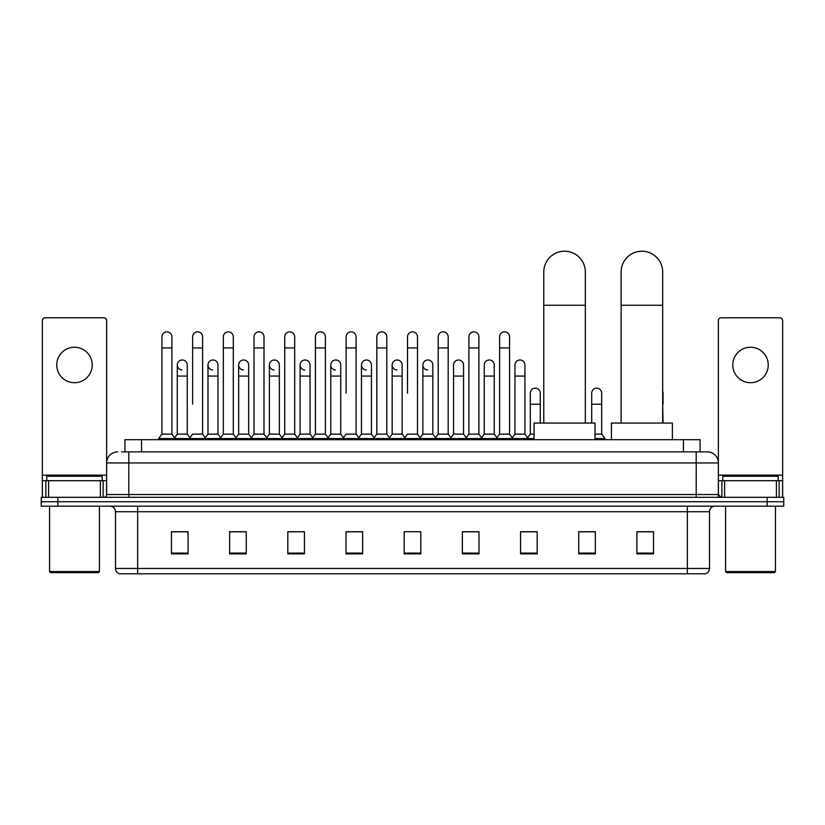 <?xml version="1.0" encoding="UTF-8"?>
<svg xmlns="http://www.w3.org/2000/svg" width="825" height="825" viewBox="0 0 825 825"><rect width="100%" height="100%" fill="white"/><g stroke="black" fill="none" stroke-linecap="round" stroke-linejoin="round"><path stroke-width="1.24" d="M124.926 451.873L124.926 439.684L700.074 439.684L700.074 451.873M121.852 451.873L703.405 451.873M121.595 451.873L128.803 451.873L128.803 462.949L106.631 462.949L106.631 494.536A2.774 2.774 0 0 1 103.867 497.31M117.717 451.873A11.086 11.086 0 0 0 106.631 462.949L106.631 320.543A2.774 2.774 0 0 0 103.867 317.78L45.127 317.78A2.774 2.774 0 0 0 42.353 320.543L42.353 480.686L48.592 480.686L48.592 497.31M707.283 451.873A11.086 11.086 0 0 1 718.369 462.949L696.197 462.949L696.197 451.873L707.118 451.873M776.408 497.31L776.408 480.686L782.647 480.686L782.647 497.31L782.647 320.543A2.774 2.774 0 0 0 779.873 317.78L721.132 317.78A2.774 2.774 0 0 0 718.369 320.543L718.369 494.536L721.132 497.31M57.874 497.31L41.25 497.31L41.25 501.734L57.874 501.734L41.25 501.734L41.25 506.168L57.874 506.168L57.874 501.734L767.126 501.734L57.874 501.734L57.874 497.31L767.126 497.31L767.126 501.734L783.75 501.734L767.126 501.734L767.126 506.168L57.874 506.168M783.75 497.31L783.75 501.734L783.75 497.31L767.126 497.31M709.5 568.456C709.345 571.106 708.015 572.88 705.509 573.777L687.338 573.777L687.338 568.456L709.5 568.456L709.5 511.717A5.538 5.538 0 0 1 715.038 506.168M687.338 573.777L119.491 573.777A5.538 5.538 0 0 1 115.5 568.456L115.5 511.717C115.17 508.344 113.324 506.498 109.962 506.168M653.534 553.874L653.534 531.712L636.91 531.712L636.91 553.874L653.534 553.874M595.351 553.874L595.351 531.712L578.727 531.712L578.727 553.874L595.351 553.874M537.178 553.874L537.178 531.712L520.554 531.712L520.554 553.874L537.178 553.874M478.995 553.874L478.995 531.712L462.371 531.712L462.371 553.874L478.995 553.874M188.09 553.874L188.09 531.712L171.466 531.712L171.466 553.874L188.09 553.874M246.273 553.874L246.273 531.712L229.649 531.712L229.649 553.874L246.273 553.874M304.446 553.874L304.446 531.712L287.822 531.712L287.822 553.874L304.446 553.874M362.629 553.874L362.629 531.712L346.005 531.712L346.005 553.874L362.629 553.874M420.812 553.874L420.812 531.712L404.188 531.712L404.188 553.874L420.812 553.874M783.75 506.168L783.75 501.734L783.75 506.168L767.126 506.168M529.753 531.826L525.484 531.826M591.143 531.826L584.492 531.826M360.917 531.826L356.647 531.712M299.516 531.826L295.247 531.826M238.126 531.826L233.857 531.826M171.466 531.826L187.811 531.826M176.725 531.826L172.466 531.826M468.353 531.712L464.083 531.826M406.962 531.712L418.038 531.712M362.629 531.826L346.005 531.826M304.446 531.826L287.822 531.826M246.273 531.826L229.649 531.826M478.995 531.826L462.371 531.826M537.178 531.826L520.554 531.826M595.351 531.826L578.727 531.826M653.534 531.826L636.91 531.826M74.497 347.253A17.727 17.727 0 0 0 56.76 364.99A17.727 17.727 0 0 0 74.497 382.718A17.727 17.727 0 0 0 92.225 364.99A17.727 17.727 0 0 0 74.497 347.253M100.403 497.31L100.403 480.686L48.592 480.686M100.403 480.686L106.631 480.686M42.353 497.31L42.353 480.686M98.319 572.663L50.665 572.663L49.562 571.56L99.433 571.56L98.319 572.663M49.562 506.168L49.562 571.56M99.433 506.168L99.433 571.56M102.197 480.686L102.197 476.252L46.788 476.252L46.788 480.686M543.768 423.06L543.768 272.002A20.78 20.78 0 0 1 564.548 251.223A20.78 20.78 0 0 1 585.327 272.002A20.78 20.78 0 0 0 564.548 251.223M585.327 423.06L585.327 272.002M595.021 439.684L595.021 423.06L534.074 423.06L534.074 439.684M621.122 423.06L621.122 272.002A20.78 20.78 0 0 1 641.902 251.223A20.78 20.78 0 0 1 662.681 272.002A20.78 20.78 0 0 0 641.902 251.223M662.681 423.06L662.681 272.002M672.375 439.684L672.375 423.06L611.428 423.06L611.428 439.684M161.937 347.923L171.909 347.923L171.909 434.136L161.937 434.136L161.937 336.837A4.991 4.991 0 0 1 167.238 331.856A4.991 4.991 0 0 1 171.909 336.837A4.991 4.991 0 0 0 167.238 331.856M161.937 434.136L158.606 438.57L158.606 439.684M171.909 434.136L175.23 438.57L158.606 438.57M192.627 404.219L192.627 347.923L202.61 347.923L202.61 434.136L192.627 434.136L189.307 438.57L175.23 438.57L175.23 439.684M192.627 347.923L192.627 336.837A4.991 4.991 0 0 1 197.928 331.856A4.991 4.991 0 0 1 202.61 336.837A4.991 4.991 0 0 0 197.928 331.856M207.983 434.136L207.983 376.066L217.955 376.066L217.955 434.136L207.983 434.136L205.291 437.724L202.61 434.136L205.93 438.57L189.307 438.57L189.307 439.684M223.328 434.136L223.328 347.923L233.3 347.923L233.3 434.136L223.328 434.136L220.007 438.57L205.93 438.57L205.93 439.684M223.328 347.923L223.328 336.837A4.991 4.991 0 0 1 228.628 331.856A4.991 4.991 0 0 1 233.3 336.837A4.991 4.991 0 0 0 228.628 331.856M233.3 404.219L233.3 434.136L236.631 438.57L220.007 438.57L220.007 439.684M254.028 434.136L254.028 347.923L264 347.923L264 434.136L254.028 434.136L250.697 438.57L236.631 438.57L236.631 439.684M254.028 347.923L254.028 336.837A4.991 4.991 0 0 1 259.328 331.856A4.991 4.991 0 0 1 264 336.837A4.991 4.991 0 0 0 259.328 331.856M264 434.136L267.321 438.57L250.697 438.57L250.697 439.684M284.728 434.136L284.728 347.923L294.7 347.923L294.7 434.136L284.728 434.136L281.397 438.57L267.321 438.57L267.321 439.684M284.728 347.923L284.728 336.837A4.991 4.991 0 0 1 290.018 331.856A4.991 4.991 0 0 1 294.7 336.837A4.991 4.991 0 0 0 290.018 331.856M294.7 393.133L294.7 434.136L298.021 438.57L281.397 438.57L281.397 439.684M315.418 434.136L315.418 347.923L325.39 347.923L325.39 434.136L315.418 434.136L312.097 438.57L298.021 438.57L298.021 439.684M315.418 347.923L315.418 336.837A4.991 4.991 0 0 1 320.719 331.856A4.991 4.991 0 0 1 325.39 336.837A4.991 4.991 0 0 0 320.719 331.856M325.39 434.136L328.721 438.57L312.097 438.57L312.097 439.684M346.118 393.133L346.118 347.923L356.091 347.923L356.091 434.136L346.118 434.136L342.798 438.57L328.721 438.57L328.721 439.684M346.118 347.923L346.118 336.837A4.991 4.991 0 0 1 351.419 331.856A4.991 4.991 0 0 1 356.091 336.837A4.991 4.991 0 0 0 351.419 331.856M356.091 393.133L356.091 434.136L359.422 438.57L342.798 438.57L342.798 439.684M376.819 434.136L376.819 347.923L386.791 347.923L386.791 434.136L376.819 434.136L373.488 438.57L359.422 438.57L359.422 439.684M376.819 347.923L376.819 336.837A4.991 4.991 0 0 1 382.119 331.856A4.991 4.991 0 0 1 386.791 336.837A4.991 4.991 0 0 0 382.119 331.856M386.791 434.136L390.112 438.57L373.488 438.57L373.488 439.684M407.509 393.133L407.509 347.923L417.491 347.923L417.491 434.136L407.509 434.136L404.188 438.57L390.112 438.57L390.112 439.684M407.509 347.923L407.509 336.837A4.991 4.991 0 0 1 412.809 331.856A4.991 4.991 0 0 1 417.491 336.837A4.991 4.991 0 0 0 412.809 331.856M417.491 434.136L420.812 438.57L404.188 438.57L404.188 439.684M432.836 434.136L432.836 376.066L422.864 376.066L422.864 434.136L432.836 434.136L435.528 437.724L438.209 434.136L438.209 347.923L448.181 347.923L448.181 434.136L438.209 434.136L434.888 438.57L420.812 438.57L420.812 439.684M438.209 347.923L438.209 336.837A4.991 4.991 0 0 1 443.51 331.856A4.991 4.991 0 0 1 448.181 336.837A4.991 4.991 0 0 0 443.51 331.856M453.554 434.136L453.554 376.066L463.537 376.066L463.537 434.136L453.554 434.136L450.873 437.724L448.181 434.136L451.512 438.57L434.888 438.57L434.888 439.684M463.537 434.136L466.218 437.724L468.909 434.136L468.909 347.923L478.882 347.923L478.882 434.136L468.909 434.136L465.578 438.57L451.512 438.57L451.512 439.684M468.909 347.923L468.909 336.837A4.991 4.991 0 0 1 474.21 331.856A4.991 4.991 0 0 1 478.882 336.837A4.991 4.991 0 0 0 474.21 331.856M484.254 434.136L484.254 376.066L494.227 376.066L494.227 434.136L484.254 434.136L481.573 437.724L478.882 434.136L482.202 438.57L465.578 438.57L465.578 439.684M494.227 434.136L496.918 437.724L499.61 434.136L499.61 347.923L509.582 347.923L509.582 434.136L499.61 434.136L496.279 438.57L482.202 438.57L482.202 439.684M499.61 347.923L499.61 336.837A4.991 4.991 0 0 1 504.91 331.856A4.991 4.991 0 0 1 509.582 336.837A4.991 4.991 0 0 0 504.91 331.856M514.955 434.136L514.955 376.066L524.927 376.066L524.927 434.136L514.955 434.136L512.263 437.724L509.582 434.136L512.903 438.57L496.279 438.57L496.279 439.684M524.927 434.136L528.248 438.57L512.903 438.57L512.903 439.684M181.954 369.961A4.991 4.991 0 0 1 177.282 364.99A4.991 4.991 0 0 1 182.583 360.009A4.991 4.991 0 0 1 187.254 364.99L187.254 376.066L177.282 376.066L177.282 364.99M187.254 376.066L187.254 434.136L177.282 434.136L177.282 376.066M177.282 434.136L174.591 437.724M187.254 434.136L189.946 437.724M212.654 369.961A4.991 4.991 0 0 1 207.983 364.99A4.991 4.991 0 0 1 213.283 360.009A4.991 4.991 0 0 1 217.955 364.99L217.955 376.066M217.955 434.136L220.646 437.724M243.354 369.961A4.991 4.991 0 0 1 238.672 364.99A4.991 4.991 0 0 1 243.973 360.009A4.991 4.991 0 0 1 248.655 364.99L248.655 376.066L238.672 376.066L238.672 364.99M248.655 376.066L248.655 434.136L238.672 434.136L238.672 376.066M238.672 434.136L235.991 437.724M248.655 434.136L251.336 437.724M274.044 369.961A4.991 4.991 0 0 1 269.373 364.99A4.991 4.991 0 0 1 274.673 360.009A4.991 4.991 0 0 1 279.345 364.99L279.345 376.066L269.373 376.066L269.373 364.99M279.345 376.066L279.345 434.136L269.373 434.136L269.373 376.066M269.373 434.136L266.692 437.724M279.345 434.136L282.037 437.724M304.745 369.961A4.991 4.991 0 0 1 300.073 364.99A4.991 4.991 0 0 1 305.374 360.009A4.991 4.991 0 0 1 310.045 364.99L310.045 376.066L300.073 376.066L300.073 364.99M310.045 376.066L310.045 434.136L300.073 434.136L300.073 376.066M300.073 434.136L297.382 437.724M310.045 434.136L312.737 437.724M335.445 369.961A4.991 4.991 0 0 1 330.773 364.99A4.991 4.991 0 0 1 336.074 360.009A4.991 4.991 0 0 1 340.746 364.99L340.746 376.066L330.773 376.066L330.773 364.99M340.746 376.066L340.746 434.136L330.773 434.136L330.773 376.066M330.773 434.136L328.082 437.724M340.746 434.136L343.427 437.724M366.145 369.961A4.991 4.991 0 0 1 361.463 364.99A4.991 4.991 0 0 1 366.764 360.009A4.991 4.991 0 0 1 371.446 364.99L371.446 376.066L361.463 376.066L361.463 364.99M371.446 376.066L371.446 434.136L361.463 434.136L361.463 376.066M361.463 434.136L358.782 437.724M371.446 434.136L374.127 437.724M396.835 369.961A4.991 4.991 0 0 1 392.164 364.99A4.991 4.991 0 0 1 397.464 360.009A4.991 4.991 0 0 1 402.136 364.99L402.136 376.066L392.164 376.066L392.164 364.99M402.136 376.066L402.136 434.136L392.164 434.136L392.164 376.066M392.164 434.136L389.472 437.724M402.136 434.136L404.827 437.724M427.536 369.961A4.991 4.991 0 0 1 422.864 364.99A4.991 4.991 0 0 1 428.165 360.009A4.991 4.991 0 0 1 432.836 364.99L432.836 376.066M422.864 434.136L420.173 437.724M453.554 376.066L453.554 364.99A4.991 4.991 0 0 1 458.855 360.009A4.991 4.991 0 0 1 463.537 364.99L463.537 376.066M484.254 376.066L484.254 364.99A4.991 4.991 0 0 1 489.555 360.009A4.991 4.991 0 0 1 494.227 364.99L494.227 376.066M514.955 376.066L514.955 364.99A4.991 4.991 0 0 1 520.255 360.009A4.991 4.991 0 0 1 524.927 364.99L524.927 376.066M534.074 438.57L528.248 438.57L528.248 439.684M530.3 393.133A4.991 4.991 0 0 1 535.6 388.152A4.991 4.991 0 0 1 540.272 393.133L540.272 404.219L530.3 404.219L530.3 393.133M534.074 434.136L530.3 434.136L530.3 404.219M540.272 423.06L540.272 404.219M530.3 434.136L527.618 437.724M591.7 393.133A4.991 4.991 0 0 1 597.001 388.152A4.991 4.991 0 0 1 601.673 393.133L601.673 404.219L591.7 404.219L591.7 393.133M601.673 404.219L601.673 434.136L595.021 434.136M591.7 423.06L591.7 404.219M601.673 434.136L604.993 438.57L595.021 438.57M604.993 438.57L604.993 439.684M663.063 423.06L662.681 404.219M662.681 391.205A4.991 4.991 0 0 1 663.063 393.133L663.063 404.219M750.502 347.253A17.727 17.727 0 0 0 732.775 364.99A17.727 17.727 0 0 0 750.502 382.718A17.727 17.727 0 0 0 768.24 364.99A17.727 17.727 0 0 0 750.502 347.253M776.408 480.686L724.597 480.686L724.597 497.31M718.369 480.686L724.597 480.686M718.369 497.31L718.369 494.536L696.197 494.536L696.197 462.949L128.803 462.949L128.803 494.536L696.197 494.536L696.197 497.31M774.335 572.663L726.681 572.663L725.567 571.56L775.438 571.56L774.335 572.663M725.567 506.168L725.567 571.56M775.438 506.168L775.438 571.56M778.212 480.686L778.212 476.252L722.803 476.252L722.803 480.686M141.549 451.873L141.549 439.684M683.451 451.873L683.451 439.684M128.803 497.31L128.803 494.536L106.631 494.536M687.338 506.168L687.338 511.717L115.5 511.717M709.5 511.717L687.338 511.717L687.338 568.456L137.662 568.456L137.662 573.777M115.5 568.456L137.662 568.456L137.662 506.168M420.812 553.111L404.188 553.111M362.629 553.111L346.005 553.111M304.446 553.111L287.822 553.111M246.273 553.111L229.649 553.111M188.09 553.111L171.466 553.111M478.995 553.111L462.371 553.111M537.178 553.111L520.554 553.111M595.351 553.111L578.727 553.111M653.534 553.111L636.91 553.111M106.631 475.138L42.353 475.138M106.59 495.021L106.59 480.686M103.125 480.686L103.125 497.31M42.405 480.686L42.405 497.31M45.86 497.31L45.86 480.686M543.768 305.25L585.327 305.25M621.122 305.25L662.681 305.25M782.647 475.138L718.369 475.138M782.595 497.31L782.595 480.686M779.14 480.686L779.14 497.31M718.41 480.686L718.41 495.021M721.875 497.31L721.875 480.686M171.909 347.923L171.909 336.837M202.61 347.923L202.61 336.837M233.3 347.923L233.3 336.837M264 347.923L264 336.837M294.7 347.923L294.7 336.837M325.39 347.923L325.39 336.837M356.091 347.923L356.091 336.837M386.791 347.923L386.791 336.837M417.491 347.923L417.491 336.837M448.181 347.923L448.181 336.837M478.882 347.923L478.882 336.837M509.582 347.923L509.582 336.837M207.983 376.066L207.983 364.99M422.864 376.066L422.864 364.99M284.728 404.219L284.728 393.133M315.418 404.219L315.418 393.133M325.39 404.219L325.39 393.133"/></g></svg>
